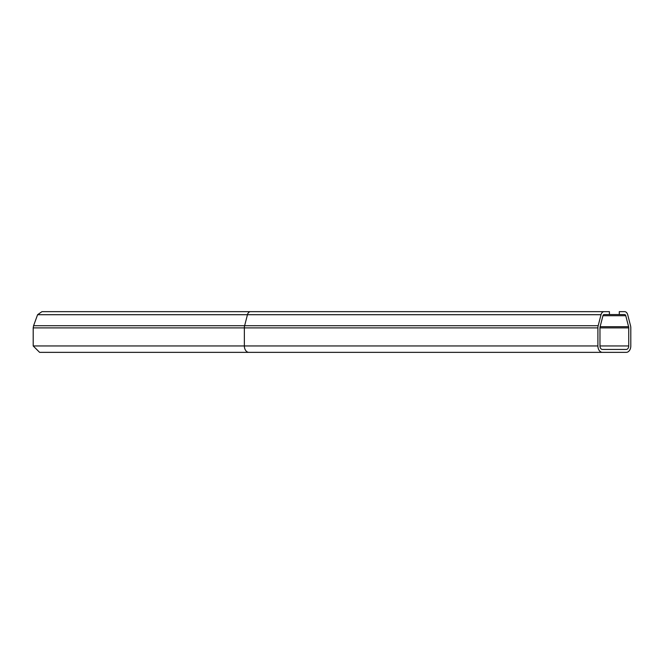 <?xml version="1.0" encoding="UTF-8"?>
<svg xmlns="http://www.w3.org/2000/svg" width="664" height="664" viewBox="0 0 664 664"><rect width="100%" height="100%" fill="white"/><g stroke="black" fill="none" stroke-linecap="round" stroke-linejoin="round"><path stroke-width="1" d="M602.431 352.352A6.399 4.524 -90 0 1 597.907 345.952L597.907 327.892A6.399 4.524 -90 0 1 598.181 325.709L601.011 314.711A4.648 3.287 -90 0 1 604.107 311.648L609.419 311.648L609.419 314.562L604.107 314.562A1.743 1.237 90 0 0 602.945 315.707L600.115 326.705A3.486 2.465 90 0 0 599.966 327.892L599.966 345.952A3.486 2.465 90 0 0 602.431 349.438L626.276 349.438A3.486 2.465 90 0 0 628.742 345.952L628.742 327.892A3.486 2.465 90 0 0 628.592 326.705L625.762 315.707A1.743 1.237 90 0 0 624.608 314.562L619.288 314.562L619.288 311.648L624.608 311.648A4.648 3.287 -90 0 1 627.696 314.711L630.526 325.709A6.399 4.524 -90 0 1 630.8 327.892L630.8 345.952A6.399 4.524 -90 0 1 626.276 352.352L39.599 352.352L33.2 345.952L597.907 345.952M630.526 325.709L627.696 314.711M630.8 345.952L630.8 327.892M609.419 314.562L619.288 314.562M73.314 352.352L272.721 352.352M250.552 311.648A4.648 3.287 90 0 0 247.456 314.711L37.591 314.711L41.956 311.648L604.107 311.648M599.966 345.952L628.742 345.952M599.966 327.892L628.742 327.892M600.115 326.705L628.592 326.705M602.945 315.707L625.762 315.707M33.2 345.952L33.2 327.892L597.907 327.892M601.011 314.711L247.456 314.711L244.626 325.709A6.399 4.524 90 0 0 244.36 327.892L244.36 345.952A6.399 4.524 90 0 0 248.876 352.352M37.591 314.711L33.582 325.709L598.181 325.709M33.582 325.709L33.2 327.892"/></g></svg>
